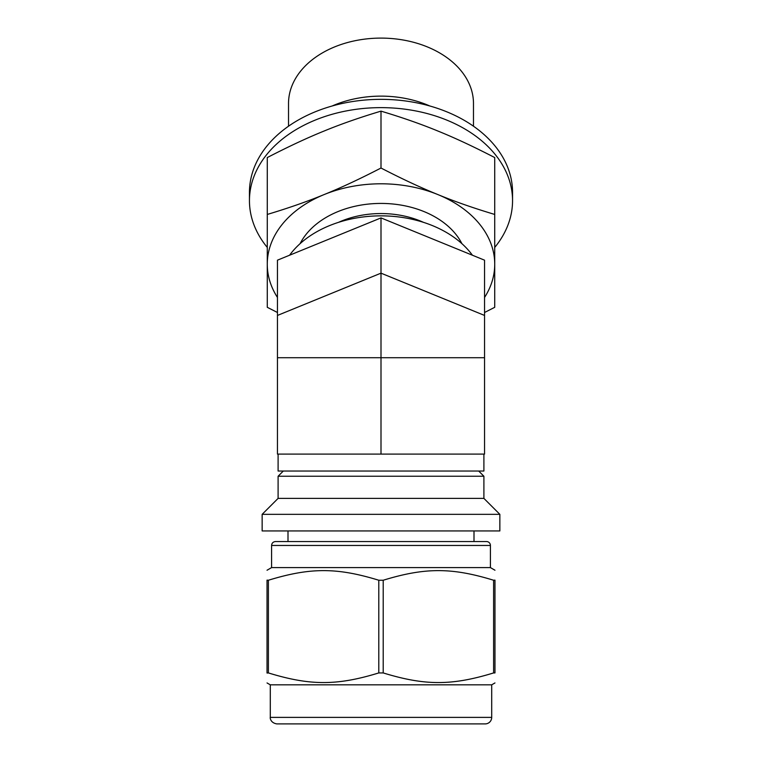 <?xml version="1.0" encoding="UTF-8"?>
<svg xmlns="http://www.w3.org/2000/svg" width="762" height="762" viewBox="0 0 762 762"><rect width="100%" height="100%" fill="white"/><g stroke="black" fill="none" stroke-linecap="round" stroke-linejoin="round"><path stroke-width="1.14" d="M268.395 580.244L267.033 580.13L267.033 673.046L268.395 672.932L268.395 580.244C310.239 567.414 336.947 567.414 378.79 580.244L378.79 672.932C336.947 685.762 310.239 685.762 268.395 672.932M493.605 672.932C451.761 685.762 425.053 685.762 383.21 672.932L383.21 580.244C425.053 567.414 451.761 567.414 493.605 580.244L493.605 672.932L494.967 672.932L494.967 580.13L493.605 580.244M262.147 530.943L499.853 530.943L499.853 514.34L262.147 514.34L262.147 530.943M267.033 570.233L271.586 567.595L490.414 567.595L494.967 570.233M378.79 580.244L383.21 580.244M262.147 514.34L278.101 498.386L483.899 498.386L499.853 514.34M278.101 498.386L278.101 476.24L483.899 476.24L483.899 498.386M312.42 723.9L276.797 723.9C269.967 722.757 270.024 717.099 270.291 717.385L491.709 717.385A6.515 6.515 0 0 1 485.203 723.9L449.58 723.9M276.797 723.9L485.203 723.9M270.291 717.385L270.291 684.828L491.709 684.828L494.967 682.942M378.79 672.932L383.21 672.932M275.501 541.544L486.499 541.544A3.905 3.905 0 0 1 490.414 545.459L271.586 545.459C271.796 543.106 273.101 541.801 275.501 541.544M287.998 530.943L287.998 541.544L474.002 541.544L474.002 530.943M484.546 312.496L494.728 307.305L494.728 157.563C473.688 146.685 454.733 137.836 437.864 131.016C420.995 124.063 402.041 117.443 381 111.138L381 168.021C359.959 178.899 341.005 187.747 324.136 194.567C307.267 201.52 288.312 208.14 267.272 214.446L267.272 307.305L277.454 312.496M381 111.138C359.959 117.443 341.005 124.063 324.136 131.016C307.267 137.836 288.312 146.685 267.272 157.563L267.272 214.446M494.728 214.446C473.688 208.14 454.733 201.52 437.864 194.567C420.995 187.747 402.041 178.899 381 168.021M267.272 247.421A131.55 93.021 0 0 1 249.45 200.663A131.55 93.021 0 0 1 381 107.633A131.55 93.021 0 0 1 512.55 200.663A131.55 93.021 0 0 1 494.728 247.421M277.454 297.456A113.729 80.42 0 0 1 267.272 264.204A113.729 80.42 0 0 1 324.136 194.567A113.729 80.42 0 0 1 437.864 194.567A113.729 80.42 0 0 1 494.728 264.204A113.729 80.42 0 0 1 484.546 297.456M249.45 200.663L249.45 192.367A131.55 93.021 0 0 1 381 99.346A131.55 93.021 0 0 1 512.55 192.367L512.55 200.663M332.108 106.013A92.478 65.389 0 0 1 429.892 106.013M288.522 126.206L288.522 103.489A92.478 65.389 0 0 1 381 38.1A92.478 65.389 0 0 1 473.478 103.489L473.478 126.206M289.579 255.222A102.899 72.761 0 0 1 381 215.856A102.899 72.761 0 0 1 472.421 255.222M338.499 222.352A78.8 55.721 0 0 1 423.501 222.352M300.095 243.659A85.963 60.789 0 0 1 381 203.425A85.963 60.789 0 0 1 461.905 243.659M277.454 260.175L381 217.903L484.546 260.175L484.546 454.095L277.454 454.095L277.454 260.175M278.101 454.095L278.101 471.03L483.899 471.03L483.899 454.095M484.546 357.711L381 357.711L381 217.903M277.454 357.711L381 357.711L381 454.095M277.454 315.439L381 273.158L484.546 315.439M283.312 471.03L278.101 476.24M478.688 471.03L483.899 476.24M491.709 717.385L491.709 684.828M270.291 684.828L267.033 682.942M490.414 567.595L490.414 545.459M271.586 567.595L271.586 545.459"/></g></svg>
